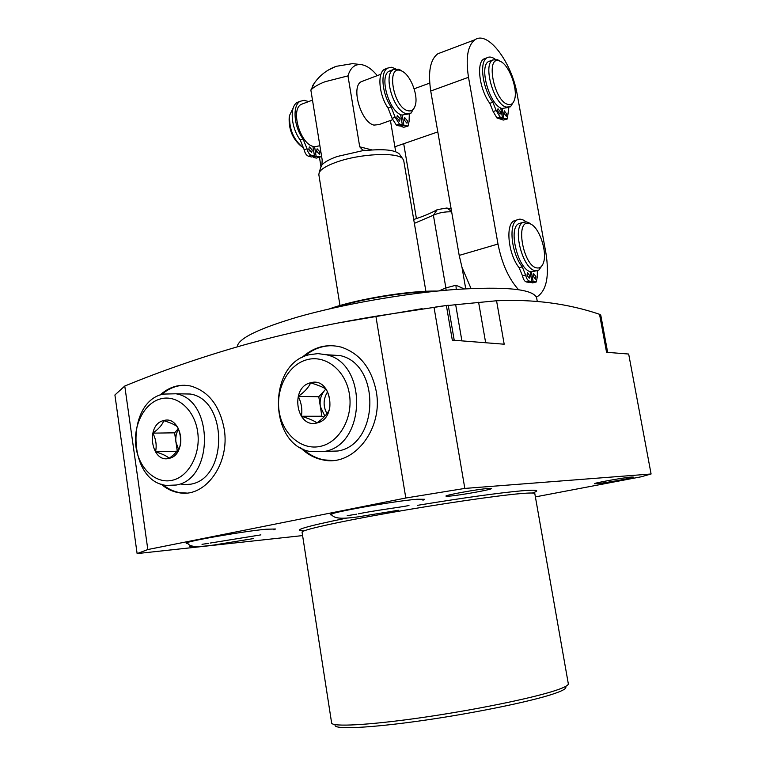 <?xml version="1.0" encoding="UTF-8"?>
<svg xmlns="http://www.w3.org/2000/svg" width="766" height="766" viewBox="0 0 766 766"><rect width="100%" height="100%" fill="white"/><g stroke="black" fill="none" stroke-linecap="round" stroke-linejoin="round"><path stroke-width="1.15" d="M188.015 543.554L186.224 543.266C183.581 541.792 242.315 531.432 265.946 529.239L275.482 529L273.874 529.823M535.386 496.895L641.113 476.806L651.09 473.991L464.818 488.421L405.808 498.005L147.828 549.538L137.124 553.588L302.599 535.587M488.507 488.421L491.58 488.478C492.71 489.417 460.002 495.343 449.316 496.138L445.956 496.109C444.529 495.219 478.175 489.129 488.507 488.421M193.635 546.388L189.796 546.474L191.519 545.832M631.529 477.055L633.319 477.084C634.315 477.754 604.317 483.164 596.475 483.739L594.502 483.719C593.257 483.087 623.955 477.553 631.529 477.055M422.937 500.236L424.67 499.288L417.202 499.24C394.557 500.935 327.206 513.029 330.328 514.79L332.281 515.135M534.812 493.591L568.315 683.77C568.583 685.369 564.063 687.686 554.747 690.731C531.01 698.487 473.12 710.264 420.754 717.742C368.283 725.249 331.802 727.087 331.63 722.951L302.063 532.121C301.306 530.158 336.207 522.268 387.452 513.201C438.602 504.133 495.975 495.736 520.277 493.63C529.804 492.806 534.649 492.797 534.812 493.591L534.745 493.237M565.815 687.14C566.371 688.739 561.947 691.095 552.554 694.197C529.22 701.895 472.296 713.491 421.108 720.739C369.834 728.016 334.57 729.596 335.077 725.335M461.898 340.87L455.674 304.696L496.56 300.76L504.191 344.212L452.304 340.114L446.377 305.51L375.886 316.234C328.202 324.114 283.659 333.852 242.238 345.428C200.663 357.358 161.502 370.897 124.772 386.035L147.828 549.538M375.886 316.234L405.808 498.005M300.569 447.727C307.118 454.219 314.615 458.288 323.032 459.916C353.337 467.049 383.507 429.314 376.259 391.464C371.52 368.226 359.857 353.452 341.282 347.132C326.718 343.427 313.543 346.96 301.737 357.732M159.835 395.208C169.085 386.84 179.34 383.766 190.61 386.007C208.457 391.148 219.651 405.463 224.199 428.95C230.183 463.344 205.547 497.708 179.531 492.825C172.771 491.829 166.576 488.89 160.956 484.007M434.006 307.204L464.818 488.421M124.772 386.035L114.91 394.978L137.124 553.588M445.917 305.567L435.816 306.946M455.674 304.696L448.263 305.51M651.09 473.991L628.675 354.036L606.567 352.293L599.539 314.299C568.018 303.585 533.691 299.066 496.56 300.76M599.539 314.299L600.755 315.085L607.658 352.379M422.123 308.66L339.616 322.735M446.377 305.51L448.225 305.27M302.876 448.933C309.148 454.717 316.205 458.365 324.047 459.878L332.128 460.51M304.073 356.583C312.873 348.951 322.706 345.332 333.564 345.725M325.751 451.404L338.007 450.992C379.237 444.471 380.951 364.185 340.114 355.577L326.354 354.735M309.244 354.735C267.162 363.735 268.569 445.62 311.073 451.662L324.525 451.442C366.043 444.845 367.795 363.524 326.68 354.83L317.957 353.595L309.244 354.735M306.936 359.714C325.54 354.495 345.715 370.39 349.382 393.992C353.337 417.527 339.558 442.212 320.6 446.31C301.689 450.753 282.53 434.245 279.15 411.428C275.511 388.678 288.275 364.597 306.936 359.714M310.575 382.789C331.381 376.336 338.199 418.897 316.913 422.966C296.174 428.845 289.701 387.165 310.575 382.789M329.524 409.398C330.577 402.715 329.514 396.012 326.326 389.291C323.195 387.194 317.967 385.059 310.642 382.885C308.65 387.452 304.533 391.953 298.28 396.376C301.469 403.012 302.503 409.638 301.392 416.264C308.688 418.447 313.878 420.649 316.961 422.88C323.252 418.408 327.446 413.918 329.524 409.398M301.392 416.264L321.873 416.244L323.903 417.106M325.904 389.023L318.78 396.731L320.332 406.478L324.841 416.13M298.28 396.376L318.78 396.731M325.971 389.061L324.889 390.124C321.021 394.614 319.499 400.063 320.332 406.478L321.873 416.244M327.465 392C323.185 399.086 323.013 406.296 326.948 413.621M186.416 493.026L180.604 492.758C174.179 491.82 168.252 489.11 162.823 484.619M184.989 385.269C176.458 385.308 168.692 388.391 161.683 394.528M179.751 393.848L190.265 394.03C227.847 399.507 228.287 478.348 190.648 484.208L181.791 484.706M163.148 394.088L175.921 393.781C213.695 399.306 214.116 479.104 176.276 485.022L166.442 485.405C127.798 481.814 125.088 402.102 163.148 394.088M160.534 398.885C144.142 403.155 132.844 425.57 135.984 446.98C138.885 468.447 155.67 484.198 172.264 480.282C188.896 476.701 201.027 453.769 197.638 431.67C194.497 409.513 176.869 394.279 160.534 398.885M163.656 420.582C145.32 424.364 150.892 463.574 169.104 458.355C187.775 454.841 181.925 414.856 163.656 420.582M155.517 451.835C156.906 445.544 156.015 439.311 152.836 433.135C158.734 428.979 162.363 424.824 163.733 420.668C170.55 422.717 175.127 424.804 177.463 426.911C180.642 433.163 181.552 439.464 180.211 445.812C178.765 449.92 175.079 454.066 169.152 458.26C166.854 456.038 162.306 453.893 155.517 451.835L177.042 451.212M152.836 433.135L174.61 432.828L178.267 428.673M177.233 450.973L174.61 432.828M178.488 449.221L175.941 442.011L175.72 439.052L176.276 434.169L178.382 428.931M180.326 435.136L180.546 443.686M537.263 301.373L536.66 297.993C533.653 289.108 506.45 286.273 455.033 289.481C405.358 293.196 341.397 304.447 297.103 317.191C257.855 328.873 237.891 338.764 237.23 346.854M436.984 291.08C408.431 290.563 356.267 299.2 329.399 308.89M403.701 143.711L416.426 218.597M464.081 288.868L455.942 285.23L456.249 289.395M414.368 223.356L433.403 215.208C439.023 212.689 445.113 211.569 451.653 211.837M471.023 288.495L462.022 267.43L459.198 255.404L430.731 91.02C427.868 71.793 430.253 59.365 437.893 53.735L441.542 52.366M518.477 289.634C508.614 278.546 501.787 263.341 497.996 244.028L468.505 77.289C465.508 57.804 467.691 45.271 475.064 39.708C488.066 30.41 512.033 62.697 517.27 94.86L545.919 253.067C549.452 275.645 546.656 290.123 537.55 296.49L536.353 297.017M413.707 219.497C423.359 216.366 431.21 213.082 437.271 209.645L446.76 208.026L451.155 208.984M320.973 166.682L319.451 157.308M486.946 57.814L483.94 58.925C476.021 62.822 479.516 89.679 489.828 103.324L493.16 111.558L496.981 118.002L499.47 118.816L502.486 117.782L500.007 116.968L496.186 110.505L492.854 102.271C482.551 88.597 479.037 61.711 486.946 57.814C489.311 56.435 492.088 56.914 495.267 59.269M500.725 107.958L502.486 117.782M506.881 119.103L503.291 120.071L500.82 119.257L500.667 118.404M483.94 58.925L485.912 58.197M497.603 110.984L500.026 114.172L500.428 111.932L498.005 108.743L497.603 110.984M508.873 107.384L507.303 118.96L503.837 118.232L502.094 108.542M503.923 113.1L506.316 116.26L506.709 114.029L504.315 110.869L503.923 113.1M500.82 119.257L503.837 118.232M508.691 107.403L501.989 108.504C489.675 105.555 478.53 66.192 488.689 61.462L491.753 60.792M513.89 101.342L510.482 106.79L506.077 107.087C493.802 104.119 482.637 64.679 492.768 59.968L497.565 59.738L500.332 61.366M500.16 61.28L499.834 61.146C485.29 54.357 493.524 100.47 507.599 104.31C510.97 105.335 513.287 103.726 514.57 99.494C518.065 88.866 508.95 64.574 500.16 61.28L497.919 59.892M517.213 219.852L514.139 220.78C505.167 224.562 508.279 254.494 519.166 267.746L522.508 275.856C523.293 279.331 524.557 281.361 526.309 281.965L528.751 282.338L531.853 281.486L529.411 281.112C527.669 280.509 526.405 278.47 525.61 274.994L522.268 266.874C511.401 253.603 508.26 223.634 517.213 219.852C519.798 218.521 522.709 219.153 525.945 221.767M530.062 271.509L531.853 281.486M535.855 282.07L532.504 282.903L529.986 282.003M514.139 220.78L516.389 220.101M527.008 275.214L529.277 278.211L529.775 275.655L527.496 272.658L527.008 275.214M537.349 270.657L537.301 276.852L536.334 281.945L533.174 281.687L531.403 271.844M533.213 276.2L535.463 279.178L535.941 276.641L533.701 273.663L533.213 276.2M530.082 282.539L533.174 281.687M536.727 270.733L531.298 271.834C518.505 271.078 507.475 228.268 518.879 223.605L520.899 223.002M542.558 264.854L538.766 270.168L535.501 270.666C522.747 269.891 511.698 227.014 523.054 222.36L526.73 221.881L531.068 224.246M530.819 224.112L529.057 223.461C514.762 219.153 523.245 266.692 537.062 267.937C540.011 268.33 542.156 266.587 543.477 262.7C547.412 252.033 539.561 228.019 530.819 224.112L528.655 222.6M399.871 154.742L402.772 158.811C397.745 151.879 359.924 153.621 336.552 162.114C326.709 165.619 320.916 169.133 319.163 172.647L318.848 174.686L339.98 305.529M402.772 158.811L403.73 160.63L425.886 291.31M399.249 153.861C394.662 149.925 383.67 148.805 366.282 150.481L362.739 150.117L359.723 146.804L372.027 149.954M359.723 146.804L347.965 75.882L325.033 81.732C318.283 84.356 313.562 87.133 310.862 90.082L322.189 159.97L321.892 165.044C324.324 162.114 329.447 159.271 337.251 156.484L363.812 150.423M390.43 120.501L395.716 151.735M347.965 75.882C350.311 68.021 354.524 64.239 360.633 64.545L352.484 63.635L336.092 66.345L327.972 70.252M314.51 82.852L310.862 90.082M321.892 165.044L320.59 167.869M303.365 103.563L301.239 104.368C290.467 109.471 299.784 142.945 312.921 146.402L314.596 146.813L319.882 145.712M363.275 80.918L361.236 81.694C350.56 86.826 361.102 122.617 373.99 125.097L378.998 124.59L392.422 119.783M312.921 146.402L314.472 155.986L311.628 156.992L308.583 156.274C306.429 155.441 304.964 153.286 304.207 149.82L300.195 139.939C290.946 127.635 289.395 106.407 297.352 102.366L299.678 101.485M319.92 157.135L316.329 158.102L313.313 157.384L313.16 156.446M317.105 152.76L316.578 151.285M309.397 150.979L308.803 149.322M308.794 149.226L311.657 152.367L312.25 150.059L309.378 146.919L308.794 149.226M314.472 155.986L311.427 155.268C309.272 154.426 307.817 152.271 307.051 148.805L303.039 138.905C293.79 126.581 292.229 105.335 300.167 101.294L304.121 100.298L308.621 101.581M321.49 155.622L320.485 156.944L316.147 156.388L314.596 146.813M316.55 151.103L319.374 154.225L319.958 151.936L317.134 148.815L316.55 151.103M316.147 156.388L313.313 157.384M293.378 107.585L289.586 115.369C289.041 129.33 293.684 140.168 303.518 147.895L303.863 148.087M289.194 117.284L289.586 115.369L289.194 117.284C288.61 129.186 292.516 138.751 300.904 146M360.633 64.545C366.129 65.129 371.673 68.825 377.255 75.633M352.484 63.635L361.016 64.583M387.548 68.136L384.503 69.294C377.044 73.191 378.988 95.099 388.056 108.054L392.087 118.357L396.395 125.145L399.297 125.978L402.351 124.896L399.45 124.054L395.151 117.265L391.11 106.943C382.062 93.959 380.099 72.033 387.548 68.136L391.33 67.245L395.687 68.777M400.589 114.546L402.351 124.896M407.55 126.256L403.778 127.271L400.905 126.438L400.733 125.471M384.503 69.294L386.696 68.461M396.807 117.753L399.603 121.085L400.111 118.73L397.315 115.398L396.807 117.753M409.303 113.808L409.092 121.373L408.077 126.064L403.95 125.365L402.217 115.149M404.209 119.936L406.966 123.24L407.464 120.894L404.716 117.591L404.209 119.936M400.905 126.438L403.95 125.365M392.316 70.319L389.128 71.152C378.682 76.217 389.3 112.439 401.978 115.082L408.996 113.866M401.824 71.075C410.203 74.647 418.198 94.429 415.478 104.674C414.205 109.672 411.601 111.673 407.675 110.677C393.159 107.211 385.949 64.536 400.838 70.673L398.55 69.179L393.255 69.591C382.847 74.637 393.475 110.936 406.124 113.598L411.016 113.138L414.885 106.637M399.641 69.629L402.246 71.295M417.393 505.349C464.091 497.718 498.953 492.864 521.981 490.786C537.196 489.56 540.643 490.307 532.332 493.017M304.217 530.79C291.214 530.742 305.27 526.529 346.385 518.151M478.606 302.273L485.663 342.747M437.271 209.645L433.403 215.208L445.869 287.93L438.995 290.879M455.942 285.23L445.869 287.93L446.128 290.209M462.022 267.43L465.718 288.772M459.198 255.404L497.996 244.028M446.76 208.026L451.576 211.378M430.731 91.02L468.505 77.289M496.981 118.002L500.007 116.968M493.16 111.558L496.186 110.505M489.828 103.324L492.854 102.271M503.291 120.071L506.297 119.036M526.309 281.965L529.411 281.112M522.508 275.856L525.61 274.994M519.166 267.746L522.268 266.874M532.504 282.903L535.597 282.06M311.427 155.268L308.583 156.274M307.051 148.805L304.207 149.82M303.039 138.905L300.195 139.939M319.163 157.107L316.329 158.102M396.395 125.145L399.45 124.054M392.087 118.357L395.151 117.265M388.056 108.054L391.11 106.943M403.778 127.271L406.823 126.189M454.219 340.267L448.215 305.222M324.047 459.878L323.032 459.916M340.114 355.577L326.68 354.83M179.531 492.825L180.604 492.758M175.921 393.781L190.265 394.03M347.218 515.671L356.65 514.178M331.381 514.091C333.823 519.798 346.222 518.41 358.067 516.868L398.368 510.271M358.229 513.881C373.674 510.568 400.58 507.303 408.977 505.522M210.152 543.056L260.9 534.869M202.013 544.3L208.429 543.391M187.249 542.644C189.93 548.341 201.458 546.503 213.542 545.076L253.211 538.613M334.321 307.779C359.599 299.286 405.31 291.722 431.967 291.607M475.064 39.708L437.893 53.735M437.807 131.915L394.873 146.766M429.707 83.101L414.128 88.808M492.768 59.968L488.689 61.462M523.054 222.36L518.879 223.605M340.056 305.998L340.133 306.496M425.963 291.779L426.049 292.277M336.092 66.345L333.2 67.513C324.324 71.554 317.383 77.768 312.375 86.165M320.906 166.825L319.163 172.647M301.239 104.368L312.49 100.116M361.236 81.694L380.951 74.235M300.167 101.294L297.352 102.366M362.739 150.117L364.176 150.481M389.128 71.152L393.255 69.591"/></g></svg>
